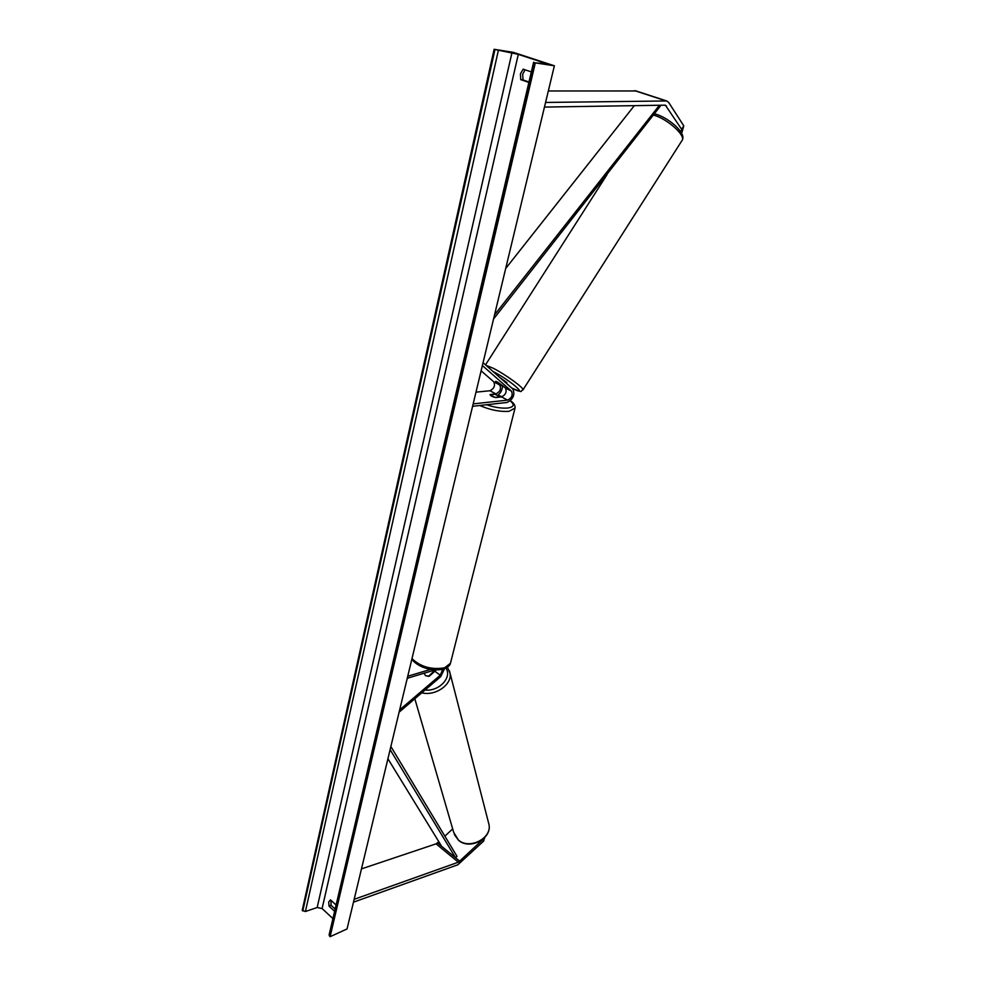 <?xml version="1.0" encoding="UTF-8"?>
<svg xmlns="http://www.w3.org/2000/svg" width="986" height="986" viewBox="0 0 986 986"><rect width="100%" height="100%" fill="white"/><g stroke="black" fill="none" stroke-linecap="round" stroke-linejoin="round"><path stroke-width="1.48" d="M433.47 672.649L433.248 671.786L428.516 676.371L425.385 675.607L424.19 673.192L425.385 675.607L429.206 676.273L436.342 669.851M444.612 668.619L440.68 676.679L399.108 712.188M408.13 678.011L407.119 678.861M442.763 669.174L440.286 675.213L399.663 709.883M407.255 678.269L435.405 669.827M407.748 676.236L430.796 669.358M484.705 837.558L483.621 841.107L483.14 839.308L458.552 862.134L354.159 899.331M452.685 828.918L444.859 836.153M438.819 841.724L436.083 843.843L361.468 868.888M483.621 841.107L457.837 864.784L353.481 902.165M681.683 133.307L683.791 125.875L681.634 129.277L665.39 105.169L544.457 107.08M681.634 129.277L681.018 132.173M635.945 90.958L548.327 90.983M683.791 125.875L668.681 102.421L666.548 100.954L545.578 102.445M504.117 386.931L499.15 384.33L495.761 381.36L497.56 382.063L505.448 387.979C507.014 391.799 505.719 394.782 501.566 396.914L495.761 397.531C492.088 396.717 490.202 395.719 490.104 394.523L495.921 393.919C500.075 391.799 501.356 388.829 499.779 384.996L495.675 381.409L497.56 382.063L504.166 386.857M472.59 406.294L507.026 402.473C513.238 399.256 515.185 394.77 512.868 389.026L483.054 362.7M497.905 395.201C500.777 392.909 502.293 389.938 502.441 386.29M475.979 392.157L489.956 390.752C494.109 388.644 495.391 385.686 493.789 381.853L481.106 370.81M473.169 403.89L507.605 400.131C511.759 397.974 513.053 394.992 511.5 391.159L482.376 365.547M499.902 396.865L494.96 394.24L490.067 394.745L495.021 397.383L499.84 397.099M433.248 671.786L432.743 670.628M554.379 65.791L535.324 62.87L546.145 63.708L544.58 62.981L518.303 54.366L494.122 49.3L513.324 52.344L554.379 65.791L347.047 928.935L330.1 936.7L329.09 934.938L533.611 62.217M335.154 909.043L331.05 905.259L331 900.329M525.082 69.809L522.679 74.209L523.011 79.952L528.977 81.986M531.331 71.916L523.172 69.18L520.411 73.888L520.744 79.644L528.878 82.417M334.636 911.298L329.041 906.146L328.695 902.03L330.495 899.861L336.103 905.012M332.923 918.607L322.089 908.55L317.159 907.527L305.413 911.52L302.209 910.423L494.122 49.3M535.324 62.87L330.1 936.7M329.041 906.146L331.05 905.259M520.744 79.644L523.011 79.952M499.988 377.65L506.915 382.617L506.447 383.357M387.917 758.776L441.654 846.333L455.581 857.795L390.111 749.631M455.581 857.795L456.974 856.279L390.863 746.513M634.331 105.65L505.695 268.475M659.449 105.243L494.541 314.891M661.027 105.219L493.567 318.971M434.974 671.38L440.286 675.213M437.525 842.931L459.796 861.271M436.083 843.843L458.354 862.22M664.268 105.169L666.462 105.896M634.553 90.626L666.105 100.929M493.789 381.853L499.779 384.996M489.956 390.752L495.921 393.919M505.448 387.979L511.5 391.159M501.566 396.914L507.605 400.131M411.975 658.636C420.689 666.869 431.56 669.938 444.575 667.818L450.454 663.295C450.047 665.488 447.767 667.362 443.638 668.939C434.974 671.454 419.814 668.939 411.791 659.4M515.049 408.019L509.072 411.335C499.89 411.938 490.116 409.991 479.788 405.492M486.566 404.741C494.627 407.44 501.726 408.537 507.876 408.019C514.026 407.008 514.803 404.63 510.218 400.92M502.133 396.791L498.719 395.632M414.823 698.754L453.671 832.332L458.404 840.047C469.373 849.969 492.162 838.248 488.97 824.456L488.415 822.312M449.456 670.85L450.01 673.044C452.463 684.358 435.393 696.449 421.786 692.813M425.065 690.015C439.041 691.704 452.463 677.345 445.894 668.064M518.303 54.366L322.089 908.55M534.437 62.586L329.509 936.133M494.96 49.583L302.776 910.965M498.361 50.422L305.413 911.52M511.944 52.776L317.159 907.527M653.817 115.152L654.852 115.473C668.138 119.626 685.504 135.415 682.226 140.185L522.999 389.852C524.305 388.176 505.473 374.458 493.37 368.32L486.024 365.325M522.9 390.012L522.999 389.852C519.351 391.085 524.996 393.636 512.104 388.201M492.901 371.402L493.21 371.549C511.179 380.744 530.456 397.987 511.882 388.053L511.586 387.892M635.44 90.749L666.992 101.053M450.454 663.295L514.889 408.648C515.629 405.862 514.137 403.225 510.428 400.735M502.33 396.729L498.226 395.361M458.552 840.306L454.312 834.526M458.613 840.368C469.706 850.252 492.113 838.753 488.97 824.456L450.01 673.044L447.434 667.165M654.852 113.846L656.664 114.388C669.704 118.714 686.601 133.307 682.226 140.185M606.994 174.707L485.506 364.857"/></g></svg>
